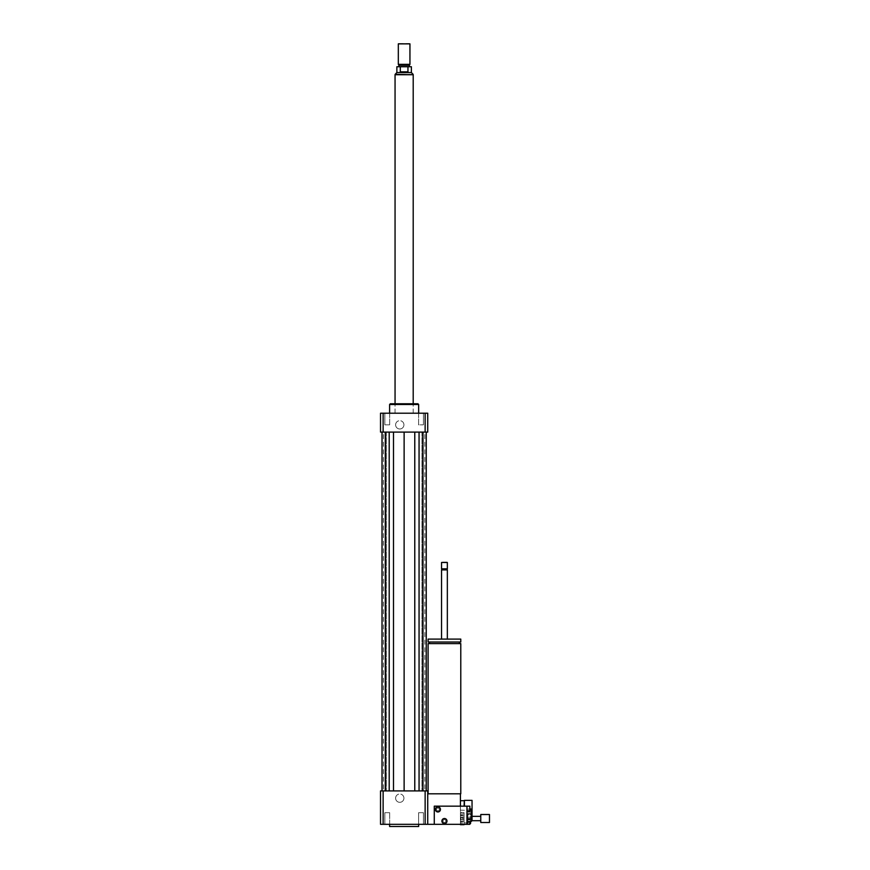 <?xml version="1.0" encoding="UTF-8"?>
<svg xmlns="http://www.w3.org/2000/svg" width="870" height="870" viewBox="0 0 870 870"><rect width="100%" height="100%" fill="white"/><g stroke="black" fill="none" stroke-linecap="round" stroke-linejoin="round"><path stroke-width="0.65" stroke-dasharray="4.35 3.26" d="M461.143 817.789L461.143 819.236L461.143 817.789L460.426 817.789L460.426 819.236L460.426 817.789M472.04 800.356L472.04 820.693L470.594 820.693L470.594 816.332L470.594 820.693M464.417 800.356L464.417 806.164M464.058 800.715L464.058 806.164M460.426 800.715L460.426 810.155L460.426 800.715M387.248 824.325L389.662 824.325L387.248 824.325M387.248 812.7L389.662 812.7L387.248 812.7M418.601 824.325L423.429 824.325L418.601 824.325L418.601 812.7L423.429 812.7L418.601 812.7L423.429 812.7L418.601 812.7L418.601 824.325L423.429 824.325L418.601 824.325M389.662 824.325L384.834 824.325L389.662 824.325L389.662 812.7L384.834 812.7L389.662 812.7L389.662 824.325M387.248 413.206L389.662 413.206L387.248 413.206M387.248 424.832L389.662 424.832L387.248 424.832M389.662 413.206L384.834 413.206L389.662 413.206L389.662 424.832L384.834 424.832L389.662 424.832L389.662 413.206M421.015 413.206L423.429 413.206L421.015 413.206M421.015 424.832L423.429 424.832L421.015 424.832M418.601 413.206L423.429 413.206L418.601 413.206L418.601 424.832L423.429 424.832L418.601 424.832L418.601 413.206M395.611 798.171A4.154 4.154 0 0 1 399.776 794.016A4.154 4.154 0 0 1 403.93 798.171A4.154 4.154 0 0 1 399.776 802.325A4.154 4.154 0 0 1 395.611 798.171M403.93 798.171A4.154 4.154 0 0 0 397.699 794.571A4.154 4.154 0 0 0 397.699 801.77A4.154 4.154 0 0 0 403.93 798.171M395.611 424.832A4.154 4.154 0 0 1 399.776 420.678A4.154 4.154 0 0 1 403.93 424.832A4.154 4.154 0 0 1 399.776 428.986A4.154 4.154 0 0 1 395.611 424.832M403.93 424.832A4.154 4.154 0 0 0 397.699 421.232A4.154 4.154 0 0 0 397.699 428.431A4.154 4.154 0 0 0 403.93 424.832M439.361 809.426A1.457 1.457 0 0 0 437.175 808.176A1.457 1.457 0 0 0 437.175 810.688A1.457 1.457 0 0 0 439.361 809.426A1.457 1.457 0 0 1 437.175 810.688A1.457 1.457 0 0 1 437.175 808.176A1.457 1.457 0 0 1 439.361 809.426M445.897 821.052A1.457 1.457 0 0 0 443.711 819.79A1.457 1.457 0 0 0 443.711 822.313A1.457 1.457 0 0 0 445.897 821.052A1.457 1.457 0 0 1 443.711 822.313A1.457 1.457 0 0 1 443.711 819.79A1.457 1.457 0 0 1 445.897 821.052M460.785 643.604L428.094 643.604M460.785 793.81L444.439 793.81L460.426 793.81L460.426 824.325L460.426 806.164M427.735 793.81L427.735 824.325L427.735 793.81L460.426 793.81M444.439 643.604L459.327 643.604L444.439 643.604M444.439 642.006L459.327 642.006L444.439 642.006M460.785 642.006L428.094 642.006M460.785 639.102L428.094 639.102M444.439 639.102L447.343 639.102L444.439 639.102M447.343 569.915L441.536 569.915M446.799 569.371L442.08 569.371M447.343 568.828L441.536 568.828M447.343 562.477L441.536 562.477M446.984 562.107L441.906 562.107M434.271 824.325L434.271 806.164L466.962 806.164L466.962 824.325L466.962 819.236L466.962 824.325L434.271 824.325L460.426 824.325L460.426 823.053L464.058 823.053L464.058 824.325M427.735 824.325L380.527 824.325L380.527 790.906L427.735 790.906L427.735 824.325L460.426 824.325M418.655 826.5L389.608 826.5M389.608 824.325L418.655 824.325L389.608 824.325M383.452 790.906L386.302 790.906L383.452 790.906L383.452 432.096L386.302 432.096L383.452 432.096M382.017 790.906L386.302 790.906L382.017 790.906L385.279 790.906L382.017 790.906L382.017 432.096L386.302 432.096L382.017 432.096L385.279 432.096L382.017 432.096L382.017 790.906L382.017 432.096M389.205 790.906L393.49 790.906L389.205 790.906L389.205 432.096L385.279 432.096L393.49 432.096L389.205 432.096M404.126 790.906L414.772 790.906L404.126 790.906L404.126 432.096L393.49 432.096L414.772 432.096L404.126 432.096M419.057 790.906L414.772 790.906L422.983 790.906L419.057 790.906L419.057 432.096L414.772 432.096L419.057 432.096M426.246 790.906L421.961 790.906L426.246 790.906L426.246 432.096L421.961 432.096L426.246 432.096L426.246 790.906L426.246 432.096M424.81 790.906L421.961 790.906L424.81 790.906L424.81 432.096L421.961 432.096L424.81 432.096M425.136 790.906L425.136 824.325M383.126 790.906L383.126 824.325M418.655 404.496L389.608 404.496M404.126 413.206L418.655 413.206L404.126 413.206M417.926 403.767L390.325 403.767M404.126 403.767L413.206 403.767L404.126 403.767M380.527 432.096L427.735 432.096L427.735 413.206L380.527 413.206L380.527 432.096M383.126 432.096L383.126 413.206M425.136 432.096L425.136 413.206M421.961 432.096L421.961 790.906L421.961 432.096M422.983 432.096L422.983 790.906M414.772 432.096L414.772 790.906M386.302 432.096L386.302 790.906L386.302 432.096M393.49 432.096L393.49 790.906M385.279 432.096L385.279 790.906M396.872 72.558L411.39 72.558M396.872 66.74L400.309 66.74L400.309 71.829L404.126 72.46L407.954 71.829L407.954 66.74L411.39 66.74M400.309 71.829L407.954 71.829M407.954 66.74L400.309 66.74M395.056 74.733L413.206 74.733M398.678 43.5L409.574 43.5M398.319 43.859L409.944 43.859M398.319 64.347L409.944 64.347M398.862 65.293L409.4 65.293M404.126 66.74L409.4 66.74L404.126 66.74M467.69 813.591L470.594 813.591L467.69 813.591L467.69 817.158L470.594 817.158L470.594 814.157L467.69 814.157L467.69 822.868L467.69 819.855L470.594 819.855L470.594 821.41M467.69 818.42L467.69 814.94L470.594 814.94L470.594 818.42L467.69 818.42L467.69 819.855M470.594 823.433L469.865 823.433M469.865 822.868L467.69 822.868L467.69 814.157L464.058 814.157L464.058 822.868L464.058 814.157M467.69 818.605L467.69 822.085L470.594 822.085L470.594 818.605L467.69 818.605L467.69 817.158M467.69 822.085L467.69 822.955M467.69 823.433L467.69 822.868L464.058 822.868M467.69 814.94L467.69 814.059M470.594 817.158L470.594 818.605M470.594 814.94L470.594 814.059M470.594 822.085L470.594 822.955M470.594 819.855L470.594 818.42M462.601 818.648L462.601 817.419L462.601 818.648M460.426 818.376L460.426 819.594L460.426 818.376M464.058 821.302L460.426 821.302L460.426 817.169L464.058 817.169L464.058 823.053M460.426 824.401L464.058 824.401L464.058 821.878L460.426 821.878L460.426 824.673M460.426 819.855L464.058 819.855L464.058 815.712L460.426 815.712L460.426 821.878M460.426 813.961L464.058 813.961L464.058 812.341L460.426 812.341L460.426 815.712M460.426 812.623L464.058 812.623L464.058 815.136L460.426 815.136L460.426 812.341L464.058 812.623M464.058 819.855L464.058 821.878M464.058 813.961L464.058 815.712M464.058 817.169L464.058 815.136M460.426 823.053L460.426 821.302M460.426 817.169L460.426 815.136M489.473 814.516L489.473 822.509M480.762 814.516L480.762 822.509M480.762 818.235L480.762 820.693L480.762 818.235M470.594 813.591L470.594 814.157M444.439 822.509A1.457 1.457 0 0 0 445.701 820.323A1.457 1.457 0 0 0 443.189 820.323A1.457 1.457 0 0 0 444.439 822.509A1.457 1.457 0 0 0 445.701 820.323A1.457 1.457 0 0 0 443.189 820.323A1.457 1.457 0 0 0 444.439 822.509M437.904 810.883A1.457 1.457 0 0 0 439.165 808.708A1.457 1.457 0 0 0 436.642 808.708A1.457 1.457 0 0 0 437.904 810.883A1.457 1.457 0 0 0 439.165 808.708A1.457 1.457 0 0 0 436.642 808.708A1.457 1.457 0 0 0 437.904 810.883M437.904 811.971A2.545 2.545 0 0 0 440.111 808.165A2.545 2.545 0 0 0 435.707 808.165A2.545 2.545 0 0 0 437.904 811.971M444.439 823.596A2.545 2.545 0 0 0 446.647 819.779A2.545 2.545 0 0 0 442.243 819.779A2.545 2.545 0 0 0 444.439 823.596M469.865 806.164L469.865 811.242M469.865 821.41L469.865 824.325M466.962 809.067L466.962 821.41L466.962 809.067L469.865 809.067M472.04 818.355L472.04 812.134L472.04 818.355L466.962 818.355L466.962 812.134L466.962 818.355M471.322 809.067L471.322 821.41M413.141 74.363L395.121 74.363M460.426 819.236L461.143 819.236M472.04 810.525L460.426 810.155M384.834 824.325L384.834 812.7L384.834 824.325M423.429 824.325L423.429 812.7L423.429 824.325M384.834 413.206L384.834 424.832L384.834 413.206M423.429 413.206L423.429 424.832L423.429 413.206M413.206 413.206L413.206 403.767L413.206 413.206M395.056 413.206L395.056 403.767L395.056 413.206M460.426 817.419L462.601 817.419L463.253 818.507L462.601 819.594L460.426 819.594M472.04 816.332L470.594 816.332M466.962 819.236L469.865 819.236M472.04 812.134L466.962 812.134"/><path stroke-width="1.3" d="M480.762 820.693L472.04 820.693L472.04 800.356L464.417 800.356L464.417 806.164M464.058 806.164L464.417 800.356M464.058 800.715L460.426 800.715M428.094 793.81L428.094 643.604L460.785 643.604L460.785 793.81L427.735 793.81M444.439 642.006L460.785 642.006L460.785 639.102L428.094 639.102L428.094 642.006L444.439 642.006M441.536 639.102L441.536 569.915L447.343 569.915L447.343 639.102M441.536 569.915L447.343 569.915M444.439 568.828L447.343 568.828L447.343 562.477L441.536 562.477L441.536 568.828L444.439 568.828M441.536 562.477L447.343 562.477M460.426 806.164L460.426 793.81M383.126 790.906L383.126 824.325L380.527 824.325L380.527 790.906L425.136 790.906L425.136 824.325L469.865 824.325L469.865 821.41M389.608 824.325L389.608 826.5L418.655 826.5L418.655 824.325M425.136 790.906L427.735 790.906L427.735 824.325M383.126 824.325L425.136 824.325M389.608 413.206L389.608 404.496L418.655 404.496L418.655 413.206M389.608 404.496L390.325 403.767L417.926 403.767L418.655 404.496M425.136 432.096L425.136 413.206L427.735 413.206L427.735 432.096L380.527 432.096L380.527 413.206L383.126 413.206L383.126 432.096M425.136 413.206L383.126 413.206M414.772 432.096L414.772 790.906M404.126 432.096L404.126 790.906M419.057 432.096L419.057 790.906M422.983 432.096L422.983 790.906M426.246 432.096L426.246 790.906M382.017 432.096L382.017 790.906M385.279 432.096L385.279 790.906M389.205 432.096L389.205 790.906M393.49 432.096L393.49 790.906M400.309 71.829L400.309 66.74L407.954 66.74L407.954 71.829L400.309 71.829L407.954 71.829M407.954 66.74L411.39 66.74L411.39 72.558L396.872 72.558L396.872 66.74L400.309 66.74M409.944 43.859L398.319 43.859L398.319 64.347L409.944 64.347L409.944 43.859L398.319 43.859M409.944 64.347L409.4 65.293L398.862 65.293L398.319 64.347M413.206 403.767L413.206 74.733L395.056 74.733L395.056 403.767M469.865 823.433L470.594 823.433L469.865 822.868M470.594 821.41L470.594 822.868M464.058 824.325L460.426 824.325M489.473 822.509L489.473 814.516L480.762 814.516L480.762 822.509L489.473 822.509M437.904 811.971A2.545 2.545 0 0 1 435.707 808.165A2.545 2.545 0 0 1 440.111 808.165A2.545 2.545 0 0 1 437.904 811.971M444.439 823.596A2.545 2.545 0 0 1 442.243 819.779A2.545 2.545 0 0 1 446.647 819.779A2.545 2.545 0 0 1 444.439 823.596M466.962 811.242L469.865 811.242L469.865 806.164L466.962 806.164L466.962 824.325M472.04 820.693L471.322 821.41L471.322 809.067L469.865 809.067M472.04 809.796L471.322 809.067M434.271 824.325L434.271 806.164L466.962 806.164M396.872 72.558L395.121 74.363L413.141 74.733M459.327 643.604L459.327 642.006M429.552 643.604L429.552 642.006M446.799 569.371L447.343 568.828M442.08 569.371L441.536 568.828M411.39 72.558L413.141 74.363M398.862 65.293L398.862 66.74M409.4 65.293L409.4 66.74M464.058 824.684L460.426 824.684M480.762 816.332L472.04 816.332M471.322 821.41L466.962 821.41"/></g></svg>
